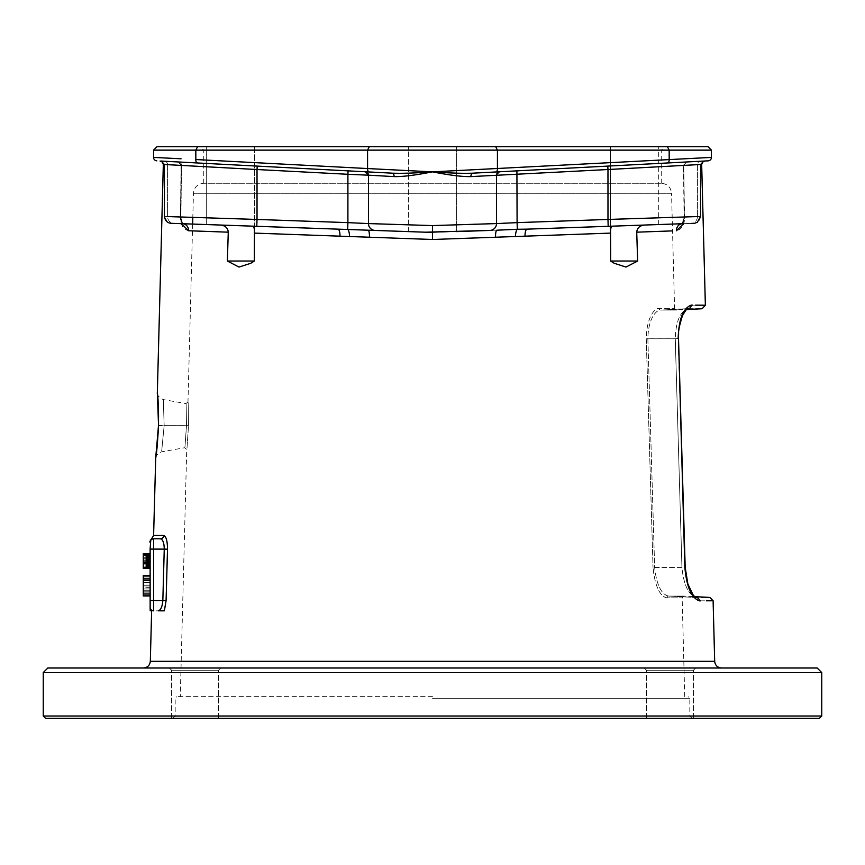 <?xml version="1.0" encoding="UTF-8"?>
<svg xmlns="http://www.w3.org/2000/svg" width="865" height="865" viewBox="0 0 865 865"><rect width="100%" height="100%" fill="white"/><g stroke="black" fill="none" stroke-linecap="round" stroke-linejoin="round"><path stroke-width="0.65" stroke-dasharray="4.33 3.24" d="M43.25 672.57L821.75 672.57M43.25 716.004L821.75 716.004M45.531 718.296L819.469 718.296M817.176 667.996L47.824 667.996M176.86 667.996L220.77 667.996L176.86 667.996M688.14 667.996L644.23 667.996L688.14 667.996M610.668 261.025L614.204 263.274L610.474 261.025L610.571 233.107L432.5 239.486L254.429 233.107L254.332 261.025L250.796 263.274L254.526 261.025L254.526 146.704L206.303 146.704L254.526 146.704L230.414 146.704L254.526 146.704L254.332 261.025M164.426 164.577L181.055 165.464C157.441 164.209 157.441 164.209 181.055 165.464L180.45 217.202L181.358 223.678M256.354 226.295L182.656 223.721A6.855 6.174 -88 0 1 188.581 230.75C183.077 229.268 180.363 224.749 180.45 217.202L181.282 165.377L180.688 217.018L181.282 165.377L178.439 161.971L181.282 165.377L165.885 164.566M227.365 261.025L239 267.069L250.796 263.274L254.526 261.025L227.365 261.025L228.274 232.177L192.463 230.89M153.602 535.478L163.755 535.478C166.177 536.441 167.432 541.014 167.507 549.189L167.031 566.359M161.528 610.831L158.306 610.831C160.782 610.128 162.296 606.7 162.836 600.548L166.091 600.634L164.123 610.831M159.484 610.831L158.446 610.831M163.755 535.478A3.428 3.309 90 0 1 160.447 538.819L153.57 538.819A3.428 3.428 0 0 0 151.245 539.717A3.428 3.428 0 0 1 153.57 538.819C151.418 538.354 151.418 538.354 153.57 538.819A3.428 3.428 0 0 0 150.132 542.247L150.132 542.247A3.428 3.428 0 0 1 150.132 542.236L150.132 542.247A3.428 3.428 0 0 1 150.132 542.236L150.132 607.403A3.428 3.428 180 0 0 153.57 610.831C148.899 610.831 148.899 610.831 153.57 610.831L164.361 610.831M158.533 425.483C157.538 443.464 156.587 454.363 155.657 458.18L158.533 425.483C158.49 407.631 158.1 396.754 157.376 392.84L158.533 425.483L164.155 425.645C163.096 392.115 163.096 392.115 164.155 425.645C163.096 392.115 163.096 392.115 164.155 425.645C160.879 459.326 160.879 459.326 164.155 425.645C160.879 459.326 160.879 459.326 164.155 425.645L158.533 425.493L158.306 430.597M186.494 425.645C184.44 454.147 184.44 454.147 186.494 425.645C184.44 454.147 184.44 454.147 186.494 425.645C186.051 397.176 186.051 397.176 186.494 425.645C186.051 397.176 186.051 397.176 186.494 425.645L164.155 425.645L188.494 425.699C186.451 456.374 186.451 456.374 188.494 425.699C186.451 456.374 186.451 456.374 188.494 425.699C188.062 395.046 188.062 395.046 188.494 425.699C188.062 395.046 188.062 395.046 188.494 425.699L186.494 425.645M432.5 696.628L176.882 696.628L432.5 696.628M432.5 716.004L175.173 716.004L432.5 716.004M178.482 718.296L218.488 718.296L178.482 718.296M686.518 718.296L646.512 718.296L686.518 718.296M178.482 670.278L218.488 670.278L171.616 670.278L218.488 670.278L220.77 667.996L218.488 670.278L171.616 670.278L169.324 667.996L171.616 670.278L178.482 670.278M686.518 670.278L646.512 670.278L693.384 670.278L646.512 670.278L644.23 667.996L646.512 670.278L693.384 670.278L695.676 667.996L693.384 670.278L686.518 670.278M687.837 308.664L660.817 310.081A1.719 1.6 -90 0 1 660.73 310.081A1.719 1.6 90 0 0 660.817 310.081L688.14 308.654C680.139 311.335 675.857 321.369 675.273 338.766L646.263 338.81C646.75 313.617 656.773 307.551 659.119 308.416C656.73 307.324 646.609 314.255 646.263 338.81L653.032 567.44L646.263 338.81L647.863 338.756C648.361 315.001 658.449 309.292 660.817 310.081C682.204 310.092 682.204 310.092 660.817 310.081C682.204 310.092 682.204 310.092 660.817 310.081L660.817 310.081C658.395 309.086 648.231 315.584 647.863 338.766L654.643 567.397C657.476 594.06 666.85 595.877 668.894 596.082C689.567 596.072 689.567 596.072 668.894 596.082C689.567 596.072 689.567 596.072 668.894 596.082L668.894 596.082C666.774 596.061 657.313 593.487 654.643 567.397L647.863 338.766L675.273 338.766L681.934 567.397L675.273 338.766C675.824 321.456 680.117 311.422 688.14 308.654L687.015 309.065L683.264 313.984L679.187 327.467M684.734 696.628L682.15 597.834L683.858 596.072L668.807 596.072L683.955 596.072L694.606 596.634L696.087 597.51L668.677 596.072L696.293 597.51C688.475 594.947 683.685 584.902 681.934 567.397L653.032 567.44L681.934 567.397C683.664 584.859 688.454 594.904 696.293 597.51L668.894 596.082A1.719 1.611 -90 0 0 668.807 596.072L668.807 596.072A1.719 1.611 -90 0 0 667.196 597.834L682.15 597.834L667.196 597.834C665.099 597.845 655.681 595.088 653.032 567.44C655.843 595.715 665.163 597.639 667.196 597.834A1.719 1.611 90 0 1 668.894 596.082L696.022 597.499M203.751 166.631L257.024 169.529L257.024 219.451L192.809 217.375L193.446 193.306C194.171 187.197 197.598 183.867 203.729 183.294L661.271 183.294C667.402 183.867 670.829 187.197 671.554 193.306L193.446 193.306L671.554 193.306L674.57 308.416L676.289 310.092L660.719 310.081A1.719 1.6 -90 0 1 659.119 308.416L674.57 308.416L659.119 308.416A1.719 1.6 90 0 0 660.719 310.081L686.399 309.562M688.14 308.654C706.694 308.773 706.694 308.773 688.14 308.654A3.428 3.255 -89.6 0 0 691.211 305.14C683.112 308.081 678.765 319.261 678.171 338.68L684.842 567.31C686.594 586.805 691.438 597.975 699.374 600.851A3.428 3.265 89.6 0 0 696.293 597.51L706.856 597.445M709.03 597.434L709.851 597.423M610.474 226.23L610.474 146.704L658.698 146.704L610.474 146.704L634.586 146.704L610.474 146.704L610.474 261.025L614.204 263.274L625.99 267.069L637.635 261.025L636.726 232.177C637.105 228.165 639.516 225.797 643.971 225.062L660.979 224.468M672.538 230.89L636.726 232.177M682.128 223.754L684.312 217.018L683.491 165.42L684.085 217.093C683.469 221.851 682.799 224.078 682.085 223.776C682.799 224.057 683.469 221.829 684.085 217.093L684.55 217.202C684.637 224.749 681.923 229.268 676.419 230.75A6.855 6.174 -92 0 1 682.344 223.721L691.038 223.419L683.642 223.678L684.55 217.202L683.718 165.377L686.561 161.971C711.008 160.695 711.008 160.695 686.561 161.971C711.008 160.695 711.008 160.695 686.561 161.971L683.718 165.377L684.312 217.018L682.344 223.721L612.398 226.165L656.795 224.608M687.21 161.939L700.553 161.236L686.561 161.971L683.945 165.464C707.559 164.209 707.559 164.209 683.945 165.464L700.574 164.577M700.628 600.84L706.424 600.807M711.884 600.775L713.106 600.764M695.601 305.161L692.357 305.14M666.439 224.273L432.5 232.447L456.612 231.604L432.5 232.447L456.612 231.604L456.612 146.704L408.388 146.704L456.612 146.704L408.388 146.704L456.612 146.704L456.612 231.604M482.454 230.696L432.5 232.447L387.077 230.858M495.569 237.226A6.855 1.6 -92 0 1 496.932 230.198L491.277 230.252M610.571 233.107C610.344 229.128 610.949 226.814 612.398 226.165L527.142 229.138L614.842 226.079L608.182 226.306L607.976 219.451L432.5 225.581L368.479 223.581A6.855 6.855 0 0 0 375.107 230.436L190.949 224.013M462.17 231.409L432.5 232.447L408.388 231.604L408.388 146.704L408.388 231.604L432.5 232.447L373.669 230.241M408.193 231.593L425.548 232.198M235.377 225.56L337.858 229.138L256.786 226.306L257.024 219.451L347.903 222.629L347.676 229.279A6.855 2.087 -92.6 0 1 349.536 236.102M166.988 164.631L167.583 164.664L167.583 216.564L164.426 216.455L167.583 216.564A6.855 6.628 -88 0 0 173.962 223.419L173.443 223.397M172.47 223.365L171.638 223.332M182.839 223.721L200.875 224.359M206.411 224.554L217.093 224.922M206.303 224.543L206.303 146.704L230.414 146.704L206.303 146.704L206.303 224.543M197.566 146.704L195.825 150.132L153.57 150.132L156.998 146.704L708.002 146.704L711.43 150.132L711.43 157.408L432.5 171.854L195.825 159.538A3.428 1.741 -87 0 0 197.382 162.966L160.068 161.009L178.439 161.971L181.055 165.464L178.439 161.971L163.809 161.204M432.5 146.704L664.677 146.704L432.5 146.704M634.586 146.704L658.698 146.704L634.586 146.704M195.825 159.538L195.825 150.132L711.43 150.132M181.077 158.792L153.57 157.408L153.57 150.132L153.57 157.408M498.975 171.8L496.596 171.93M493.039 172.113L488.12 172.373M481.048 172.74L499.765 171.757A3.428 3.428 -93 0 0 496.521 175.184L697.698 164.653M515.464 236.102A6.855 2.087 -87.4 0 1 517.324 229.279L516.913 170.859L703.288 161.095M699.85 161.279L692.335 161.669M704.002 161.052L655.248 163.615M642.338 164.285L625.384 165.183M667.434 146.704L669.175 150.132L669.175 159.538A3.428 1.741 -93 0 1 667.618 162.966L472.787 173.173A3.428 2.054 87 0 0 470.917 176.601L496.521 175.184L496.521 223.581A6.855 6.855 -92 0 1 489.893 230.436L491.331 230.241M683.945 165.464L697.417 164.664L697.417 216.564L700.574 216.455L684.312 217.018L697.417 216.564A6.855 6.628 -92 0 1 691.038 223.419A6.855 6.628 88 0 0 697.417 216.564L697.417 164.664L683.945 165.464L686.561 161.971L683.491 165.42C682.928 164.318 683.955 163.171 686.561 161.971L703.818 161.063L700.574 164.491L697.417 164.664A3.428 3.309 87 0 1 700.553 161.236A3.428 3.309 -93 0 0 697.417 164.664M699.59 164.545L700.574 164.491L700.574 216.455L684.085 216.996M491.363 230.231A6.855 6.855 -92 0 1 489.893 230.436A6.855 6.855 0 0 0 491.417 230.22A6.855 6.855 0 0 1 489.893 230.436L489.947 230.436M365.452 171.778L365.419 171.778A3.428 3.428 93 0 0 365.235 171.757L392.213 173.173L365.235 171.757A3.428 3.428 0 0 1 368.479 175.184L368.479 223.581A6.855 6.855 92 0 0 375.107 230.436L373.723 230.252M180.45 217.202L182.656 223.721L180.688 217.018L167.583 216.564L180.915 217.093L181.509 165.42L180.915 217.093C181.531 221.851 182.201 224.078 182.915 223.776C182.201 224.057 181.531 221.829 180.915 217.093L180.45 217.202M239.605 165.172L222.651 164.285M209.73 163.615L348.087 170.859L347.903 174.287L394.083 176.601C402.571 176.817 415.373 175.238 432.5 171.854C449.627 175.227 462.429 176.817 470.917 176.601M161.712 161.095L161.041 161.063M390.591 173.087L382.936 172.686M394.083 176.601A3.428 2.054 93 0 0 392.213 173.173L366.382 171.821M369.312 146.704L367.571 150.132L367.571 168.545A3.428 1.741 -87 0 0 369.139 171.962L211.784 163.723M165.15 161.279L171.735 161.625M173.93 161.733L178.439 161.971L181.509 165.42C182.072 164.318 181.044 163.171 178.439 161.971L175.671 161.831M181.055 165.464L167.583 164.664L167.583 216.564A6.855 6.628 92 0 0 173.962 223.419C168.664 223.148 171.692 223.7 167.702 222.305L164.426 216.455L180.915 216.996M254.429 233.107C254.656 229.128 254.051 226.814 252.602 226.165M339.956 236.177A6.855 2.346 -88 0 0 337.858 229.138M209.644 224.662L221.029 225.062C225.484 225.797 227.895 228.165 228.274 232.177M369.431 237.226A6.855 1.6 -88 0 0 368.068 230.198L432.5 232.447L432.5 239.486M525.044 236.177A6.855 2.346 -92 0 1 527.142 229.138M658.698 224.543L658.698 146.704L658.698 224.543M610.474 233.118L610.474 261.025L637.635 261.025M495.688 146.704L497.429 150.132L497.429 168.545A3.428 1.741 -93 0 1 495.861 171.962L499.765 171.757A3.428 3.428 0 0 0 496.521 175.184L496.521 223.581A6.855 6.855 0 0 1 491.417 230.22A6.855 6.855 0 0 0 496.521 223.581L496.521 223.581M489.904 230.436L432.5 232.447L432.5 225.581M496.521 175.184L499.765 171.757A3.428 3.428 0 0 0 496.521 175.184M672.192 217.375L607.976 219.451L607.792 166.102L671.381 162.771M365.43 171.778A3.428 3.428 93 0 1 368.479 175.184L368.479 223.581L347.903 222.629L347.903 174.287L257.024 169.529L257.208 166.102L166.729 161.355M161.539 161.085L164.426 164.491L181.509 165.42M381.054 172.589L392.213 173.173C401.684 173.551 415.114 173.108 432.5 171.854C449.897 173.097 463.326 173.541 472.787 173.173L483.535 172.611M432.5 150.132L203.751 150.132L432.5 150.132M150.132 610.085L150.132 607.403A3.428 3.428 0 0 0 153.57 610.831A3.428 3.428 0 0 1 150.132 607.403L150.132 607.403A3.428 3.428 0 0 0 153.57 610.831L158.306 610.831M150.132 595.974L143.276 595.974L150.132 595.974L143.276 595.974L150.132 595.974L143.276 595.974L150.132 595.974L143.276 595.974L150.132 595.974L143.276 595.974L150.132 595.974L143.276 595.974L150.132 595.974L143.276 595.974L150.132 595.974L143.276 595.974L150.132 595.974L150.132 575.398L150.132 595.974L150.132 575.398L150.132 595.974L150.132 575.398L150.132 595.974L150.132 575.398L150.132 595.974L150.132 575.398L150.132 595.974L150.132 575.398L150.132 595.974L150.132 575.398L150.132 595.974L143.276 595.974L143.276 575.398L143.276 595.974L143.276 575.398L143.276 595.974L143.276 575.83L143.276 593.347L143.276 578.025L150.132 578.025L150.132 579.334L150.132 578.025L143.276 578.025L143.276 575.398L143.276 585.908L143.276 575.398L150.132 575.398M150.132 553.676L143.276 553.676L150.132 553.676L143.276 553.676L150.132 553.676L143.276 553.676L150.132 553.676L143.276 553.676L150.132 553.676L143.276 553.676L150.132 553.676L143.276 553.676L150.132 553.676L143.276 553.676L150.132 553.676L143.276 553.676L150.132 553.676L143.276 553.676L150.132 553.676L143.276 553.676L150.132 553.676L143.276 553.676L150.132 553.676L143.276 553.676L143.276 554.627L143.276 553.676L150.132 553.676L150.132 568.532L150.132 553.676L150.132 568.532L150.132 553.676L150.132 568.532L150.132 553.676L150.132 568.532L150.132 553.676L150.132 568.532L150.132 553.676L150.132 568.532L150.132 553.676L150.132 555.892L150.132 553.676L143.276 553.676L143.276 568.532L143.276 553.676L143.276 568.532L143.276 553.676L143.276 568.532L143.276 553.676L143.276 568.532L143.276 553.676L143.276 568.532L143.276 553.676L143.276 568.532L143.276 555.892L143.276 568.532L143.276 562.531L143.276 568.532L150.132 568.532L150.132 567.591L150.132 568.532L143.276 568.532L150.132 568.532M150.132 558.736L150.132 568.218L150.132 558.736L150.132 567.278L150.132 558.736L143.276 558.736L143.276 562.531L143.276 553.989L143.276 558.736L150.132 558.736L143.276 558.736M150.132 593.347L150.132 578.458L150.132 593.347L143.276 593.347L150.132 593.347M150.132 562.218L150.132 566.953L150.132 562.218L143.276 562.218L150.132 562.218M150.132 549.102L153.57 549.102L153.57 538.819L160.447 538.819C162.901 539.533 164.166 542.961 164.253 549.102L162.836 600.548L153.57 600.548L153.57 610.831M143.276 557.784L143.276 555.892L143.276 557.784L150.132 557.784L143.276 557.784M143.276 555.579L150.132 555.579L143.276 555.579M150.132 595.531L143.276 595.531L150.132 595.531M150.132 594.655L143.276 594.655L150.132 594.655M150.132 592.914L143.276 592.914L150.132 592.914M150.132 591.163L143.276 591.163L150.132 591.163M150.132 588.968L143.276 588.968L150.132 588.968M150.132 582.404L143.276 582.404L150.132 582.404M150.132 580.21L143.276 580.21L150.132 580.21M150.132 578.458L143.276 578.458L150.132 578.458M150.132 576.706L143.276 576.706L150.132 576.706M150.132 575.83L143.276 575.83L150.132 575.83M150.132 592.038L143.276 592.038L150.132 592.038M150.132 590.719L143.276 590.719L150.132 590.719M150.132 580.653L143.276 580.653L150.132 580.653M150.132 579.334L143.276 579.334L150.132 579.334M150.132 578.025L143.276 578.025M150.132 587.659L143.276 587.659M150.132 585.032L143.276 585.032L150.132 585.032M150.132 585.908L143.276 585.908L150.132 585.908M150.132 560.628L143.276 560.628M150.132 562.531L143.276 562.531L150.132 562.531M150.132 561.266L143.276 561.266L150.132 561.266M150.132 568.218L143.276 568.218L150.132 568.218M150.132 567.591L143.276 567.591L150.132 567.591M150.132 566.326L143.276 566.326M150.132 565.061L143.276 565.061M150.132 563.483L143.276 563.483L150.132 563.483M150.132 557.157L143.276 557.157M150.132 555.892L143.276 555.892M150.132 554.627L143.276 554.627L150.132 554.627M150.132 553.989L143.276 553.989M150.132 566.64L143.276 566.64M150.132 556.519L143.276 556.519M150.132 557.471L143.276 557.471M150.132 564.748L143.276 564.748M150.132 565.688L143.276 565.688M150.132 560.315L143.276 560.315L150.132 560.315M150.132 567.278L143.276 567.278M150.132 566.013L143.276 566.013M150.132 563.796L143.276 563.796L150.132 563.796M150.132 562.845L143.276 562.845M150.132 561.58L143.276 561.58M150.132 560.952L143.276 560.952M150.132 563.158L143.276 563.158L150.132 563.158M150.132 564.11L143.276 564.11L150.132 564.11M150.132 566.953L143.276 566.953L150.132 566.953M150.132 561.893L143.276 561.893M150.132 560.001L143.276 560.001L150.132 560.001M150.132 554.941L143.276 554.941M150.132 556.833L143.276 556.833M150.132 558.422L143.276 558.422M150.132 559.363L143.276 559.363M714.685 661.314L150.315 661.314M166.804 574.457L166.091 600.634M432.5 698.347L689.827 698.347L432.5 698.347M678.171 338.68L675.273 338.766L678.517 338.669L678.495 337.328M164.447 161.236A3.428 3.309 93 0 1 167.583 164.664A3.428 3.309 -87 0 0 164.447 161.236M150.132 600.548L153.57 600.548L153.57 549.102L167.507 549.189M158.544 422.974L158.576 417.135M158.554 415.46L158.522 412.994M158.403 408.961L158.252 405.49M157.981 400.863L157.798 398.332M157.614 396.019L157.484 394.624M157.376 393.434C156.587 394.7 158.468 396.732 163.009 399.533L185.964 403.577L187.975 402.052M155.7 457.617C154.954 456.525 156.814 454.612 161.29 451.854L184.721 447.724L186.732 449.454L180.266 696.628M157.052 446.967L156.63 450.665M156.36 452.828L156.024 455.271M155.862 456.461L155.732 457.336M192.636 224.067L187.975 401.933M692.119 718.296L689.827 716.004L689.827 698.347L688.118 696.628M172.881 718.296L175.173 716.004L175.173 698.347L176.882 696.628M218.488 718.296L218.488 670.278L218.488 718.296M171.616 718.296L171.616 670.278L171.616 718.296M646.512 718.296L646.512 670.278L646.512 718.296M693.384 718.296L693.384 670.278L693.384 718.296M660.59 310.092L687.913 308.654L660.59 310.092M679.047 328.397L678.614 332.841M492.099 230.36L490.206 230.425M405.101 231.485L380.449 230.631M374.75 230.425L372.858 230.36M368.955 230.231L375.053 230.436M196.258 224.197L185.326 223.819M472.787 173.173L499.581 171.778M169.475 161.506L164.674 161.247M182.656 223.721L221.029 225.062M700.574 216.455C699.839 220.737 697.633 223.019 693.957 223.311L608.214 226.306M164.426 164.491L164.426 216.455M374.361 172.243L372.047 172.113M368.825 171.951L365.906 171.8M240.87 165.247L219.537 164.123M173.616 161.723L162.62 161.139M686.561 161.971L703.851 161.063L686.561 161.971M698.271 161.355L656.978 163.517M640.684 164.372L623.265 165.291M203.751 183.294L203.751 150.132L200.323 146.704M661.249 183.294L661.249 150.132L664.677 146.704M661.271 183.294L203.729 183.294M150.142 607.652L150.326 608.538M151.137 609.825L150.38 608.668"/><path stroke-width="1.3" d="M43.25 672.57L47.824 667.996L817.176 667.996L821.75 672.57L43.25 672.57L43.25 716.004L821.75 716.004L819.469 718.296L45.531 718.296L43.25 716.004M181.358 223.678L188.581 230.75L228.274 232.177L227.365 261.025L239.01 267.069L250.796 263.274L254.332 261.025L254.429 233.107L432.5 239.486L610.571 233.107L610.668 261.025L614.204 263.274L626.001 267.069L637.635 261.025L636.726 232.177L672.538 230.89M158.544 422.974L158.533 425.493C158.49 407.631 158.1 396.754 157.376 392.84L158.533 425.483C157.538 443.464 156.587 454.363 155.657 458.18L158.533 425.483C158.598 393.143 156.889 393.64 157.344 392.591L163.323 164.523L164.426 164.577M192.463 230.89L188.581 230.75A6.855 6.174 92 0 0 182.656 223.721L432.5 232.447L432.5 239.486M158.879 610.722L164.361 610.831L166.091 600.634L167.507 549.189C167.421 540.982 166.167 536.419 163.755 535.478A3.428 3.309 -90 0 1 160.447 538.819L153.57 538.819C151.418 538.354 151.418 538.354 153.57 538.819L160.447 538.819C162.901 539.522 164.166 542.961 164.253 549.102L153.57 549.102L153.57 538.819A3.428 3.428 0 0 0 150.132 542.236L150.132 542.247A3.428 3.428 0 0 1 151.245 539.717A3.428 3.428 0 0 0 150.132 542.236A3.428 3.428 0 0 1 153.57 538.819A3.428 3.428 0 0 0 150.132 542.247L150.153 541.933M164.361 610.831L161.528 610.831M164.123 610.831L159.484 610.831M158.446 610.831L158.306 610.831C160.782 610.117 162.296 606.689 162.836 600.548L164.253 549.102L167.507 549.189M696.022 597.499L696.293 597.51A3.428 3.265 -90.4 0 1 699.374 600.851C717.626 600.732 717.626 600.732 699.374 600.851C691.459 598.039 686.615 586.859 684.842 567.31L678.517 338.669C677.814 333.468 679.144 325.77 682.507 315.574C688.983 304.696 687.372 310.092 687.913 308.654L688.14 308.654C706.694 308.773 706.694 308.773 688.14 308.654L687.837 308.664M696.293 597.51C714.317 597.401 714.317 597.401 696.293 597.51L693.968 596.007C688.605 589.206 685.675 579.647 685.177 567.299L687.848 583.951L693.103 594.99L694.606 596.634L709.851 597.423L713.106 600.764L714.685 661.314C715.171 665.38 717.463 667.607 721.551 667.996M706.856 597.445L709.03 597.434M700.574 164.577L701.677 164.523L705.364 305.226L695.601 305.161M525.044 236.177A6.855 2.346 88 0 1 527.142 229.138L682.344 223.721A6.855 6.174 88 0 0 676.419 230.75L683.642 223.678L675.1 223.97L682.161 223.721M699.926 600.84L700.628 600.84M706.424 600.807L711.884 600.775M678.171 338.68C678.733 319.358 683.08 308.178 691.211 305.14C710.003 305.259 710.003 305.259 691.211 305.14L691.189 305.14A3.428 3.255 90.4 0 1 688.14 308.654M692.357 305.14L691.243 305.14M637.635 261.025L610.668 261.025M610.571 233.107C610.344 229.128 610.949 226.814 612.398 226.165L527.142 229.138L608.182 226.306L607.976 219.451L697.417 216.564M643.971 225.062C639.516 225.797 637.105 228.165 636.726 232.177M660.979 224.468L666.439 224.273M515.464 236.102A6.855 2.087 92.6 0 1 517.324 229.279L527.142 229.138M495.569 237.226A6.855 1.6 88 0 1 496.932 230.198L517.324 229.279L517.097 222.629L607.976 219.451L607.976 169.529L470.917 176.601C462.429 176.817 449.627 175.238 432.5 171.854L711.43 157.408A3.428 3.428 -93 0 1 708.186 160.836L704.002 161.052M456.612 231.604L482.454 230.696M425.548 232.198L492.099 230.36M498.975 171.8L499.765 171.757A3.428 3.428 -93 0 0 496.521 175.184L496.521 223.581A6.855 6.855 0 0 1 489.893 230.436L489.904 230.436A6.855 6.855 0 0 0 496.521 223.581L517.097 222.629L516.913 170.859L607.792 166.102L607.976 169.529L697.417 164.664M693.719 223.321L691.038 223.419C696.336 223.148 693.308 223.7 697.298 222.305L700.574 216.455L700.574 164.491L703.818 161.063M658.698 224.543L656.795 224.608M405.101 231.485L432.5 232.447L408.388 231.604L432.5 232.447L432.5 225.581L496.521 223.581A6.855 6.855 -92 0 1 491.363 230.231M387.077 230.858L408.193 231.593M206.303 224.543L235.377 225.56M254.429 233.107C254.656 229.128 254.051 226.814 252.602 226.165L256.354 226.295M167.583 216.564L257.024 219.451L256.786 226.306L337.858 229.138A6.855 2.346 92 0 1 339.956 236.177M200.875 224.359L206.411 224.554M217.093 224.922L221.029 225.062C225.484 225.797 227.895 228.165 228.274 232.177M190.949 224.013L182.839 223.721M369.431 237.226A6.855 1.6 92 0 0 368.068 230.198L375.096 230.436A6.855 6.855 92 0 1 368.479 223.581L432.5 225.581M349.536 236.102A6.855 2.087 87.4 0 0 347.676 229.279L347.903 222.629L368.479 223.581A6.855 6.855 0 0 0 375.107 230.436M254.332 261.025L227.365 261.025M667.434 146.704L669.175 150.132L711.43 150.132L708.002 146.704L156.998 146.704L153.57 150.132L153.57 157.408L181.077 158.792M692.335 161.669L667.629 162.966A3.428 1.741 87 0 0 669.175 159.538L669.175 150.132L153.57 150.132M708.186 160.836A3.428 3.428 0 0 0 711.43 157.408L711.43 150.132L711.43 157.408A3.428 3.428 0 0 1 708.186 160.836L472.787 173.173C463.316 173.551 449.887 173.108 432.5 171.854C415.373 175.227 402.571 176.817 394.083 176.601L368.479 175.184L368.479 223.581L368.479 175.184L347.903 174.287L347.903 222.629L257.024 219.451L257.024 169.529L167.583 164.664M369.312 146.704L367.571 150.132L367.571 168.545L432.5 171.854C415.103 173.097 401.674 173.541 392.213 173.173L390.591 173.087M472.787 173.173A3.428 2.054 -93 0 0 470.917 176.601M496.596 171.93L493.039 172.113M488.12 172.373L481.048 172.74M671.381 162.771L687.21 161.939M703.288 161.095L699.85 161.279M655.248 163.615L642.338 164.285M625.384 165.183L623.265 165.291M697.698 164.653L699.59 164.545M496.521 175.184A3.428 3.428 0 0 1 499.667 171.767A3.428 3.428 0 0 0 496.521 175.184L496.521 223.581M165.885 164.566L166.988 164.631M240.87 165.247L257.208 166.102L257.024 169.529L347.903 174.287L348.087 170.859L239.605 165.172M222.651 164.285L209.73 163.615M161.863 161.106L165.15 161.279M382.936 172.686L392.213 173.173A3.428 2.054 -87 0 1 394.083 176.601M366.382 171.821L365.235 171.757A3.428 3.428 0 0 1 368.479 175.184L365.235 171.757A3.428 3.428 93 0 1 368.479 175.184M173.93 161.733L369.139 171.962A3.428 1.741 93 0 1 367.571 168.545L195.825 159.538A3.428 1.741 93 0 0 197.382 162.966L173.616 161.723M163.809 161.204L166.729 161.355M161.041 161.063L171.735 161.625M684.085 216.996L672.192 217.375M181.509 165.42L203.751 166.631M192.636 224.067L192.809 217.375L180.915 216.996M153.57 157.408A3.428 3.428 0 0 0 156.814 160.836A3.428 3.428 93 0 1 153.57 157.408A3.428 3.428 93 0 0 156.814 160.836M150.218 610.831L150.132 607.403C150.132 609.933 150.132 609.933 150.132 607.403C150.132 609.933 150.132 609.933 150.132 607.403A3.428 3.428 0 0 0 153.57 610.831C148.899 610.831 148.899 610.831 153.57 610.831L153.57 549.102L150.132 549.102L150.748 540.29M150.142 607.554L150.132 549.102M150.132 595.974L143.276 595.974L143.276 575.398L150.132 575.398M150.132 568.532L143.276 568.532L143.276 553.676L150.132 553.676M151.635 610.831L150.315 661.314L714.685 661.314M167.031 566.359L166.804 574.457M163.755 535.478L153.602 535.478L155.732 457.336M684.842 567.31L678.517 338.669L685.177 567.299M495.688 146.704L497.429 150.132L497.429 168.545A3.428 1.741 87 0 1 495.861 171.962L483.535 172.611M197.566 146.704L195.825 150.132L195.825 159.538M150.132 600.548L166.091 600.634M821.75 672.57L821.75 716.004M150.315 661.314C149.829 665.38 147.537 667.607 143.449 667.996M158.576 417.135L158.554 415.46M158.522 412.994L158.403 408.961M158.252 405.49L157.981 400.863M157.798 398.332L157.614 396.019M158.49 425.483L155.862 456.817M158.306 430.597L157.052 446.967M156.63 450.665L156.36 452.828M156.024 455.271L155.862 456.461M705.364 305.226L702.12 308.74L686.399 309.562M679.187 327.467L679.047 328.397M678.614 332.841L678.495 337.328M610.474 233.118L610.474 226.23M490.206 230.425L462.17 231.409M380.449 230.631L374.75 230.425M372.858 230.36L368.955 230.231M209.644 224.662L196.258 224.197M185.326 223.819L182.915 223.776M161.171 161.063L164.426 164.491L164.426 216.455C165.085 220.683 167.291 222.965 171.043 223.311L256.786 226.306M175.671 161.831L169.972 161.528M164.674 161.247L161.701 161.095M163.323 164.523L162.404 162.101L160.079 161.009M392.213 173.173L369.139 171.962M381.054 172.589L374.361 172.243M372.047 172.113L368.825 171.951M365.906 171.8L365.235 171.757M219.537 164.123L211.784 163.723M162.62 161.139L161.539 161.085M701.677 164.523L702.596 162.101L704.921 161.009M703.721 161.074L698.271 161.355M656.978 163.517L640.684 164.372M153.602 535.478L151.872 538.365C150.056 540.83 149.472 542.117 150.132 542.247L150.142 542.182M150.132 541.868L150.78 540.247M150.326 608.538L151.256 609.933"/></g></svg>
